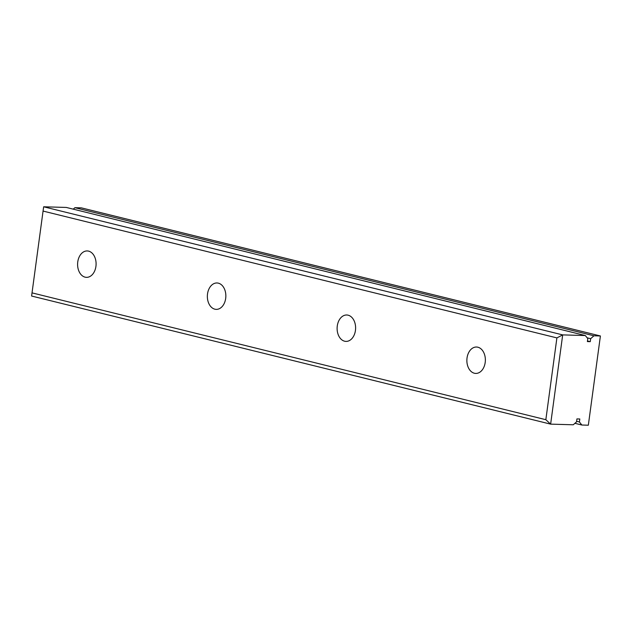 <?xml version="1.0" encoding="UTF-8"?>
<svg xmlns="http://www.w3.org/2000/svg" width="632" height="632" viewBox="0 0 632 632"><rect width="100%" height="100%" fill="white"/><g stroke="black" fill="none" stroke-linecap="round" stroke-linejoin="round"><path stroke-width="0.95" d="M579.402 421.971L579.805 418.992L576.929 418.913L576.526 421.884L573.256 424.783L550.63 424.135L562.693 334.897L43.663 206.79L66.289 207.438L585.319 335.545L587.792 338.602L587.389 341.572L590.256 341.659L590.659 338.681L593.938 335.79L600.4 335.971L588.337 425.21L581.875 425.028L579.402 421.971L576.613 421.283M588.337 425.21L600.4 335.971L81.37 207.865L74.908 207.683L73.241 209.153M74.908 207.683L593.938 335.79M574.915 423.306L581.875 425.028M587.16 337.82L590.659 338.681M587.468 340.972L590.256 341.659M43.663 206.79L43.063 211.072L556.903 337.899L562.693 334.897L585.319 335.545M43.063 211.072L31.6 296.029L550.63 424.135L545.843 419.695L556.903 337.899M32.003 292.869L545.843 419.695M477.879 347.213A13.209 9.251 91.6 0 1 485.305 361.48A13.209 9.251 91.6 0 1 475.738 373.425A13.209 9.251 91.6 0 1 466.874 359.964A13.209 9.251 91.6 0 1 476.488 347.023A13.209 9.251 91.6 0 1 477.879 347.213M348.121 315.186A13.209 9.251 91.6 0 1 355.547 329.454A13.209 9.251 91.6 0 1 345.981 341.399A13.209 9.251 91.6 0 1 337.117 327.937A13.209 9.251 91.6 0 1 346.731 314.997A13.209 9.251 91.6 0 1 348.121 315.186M218.356 283.16A13.209 9.251 91.6 0 1 225.79 297.427A13.209 9.251 91.6 0 1 216.223 309.372A13.209 9.251 91.6 0 1 207.359 295.902A13.209 9.251 91.6 0 1 216.974 282.97A13.209 9.251 91.6 0 1 218.356 283.16M88.599 251.125A13.209 9.251 91.6 0 1 96.032 265.401A13.209 9.251 91.6 0 1 86.466 277.345A13.209 9.251 91.6 0 1 77.602 263.876A13.209 9.251 91.6 0 1 87.216 250.944A13.209 9.251 91.6 0 1 88.599 251.125"/></g></svg>
